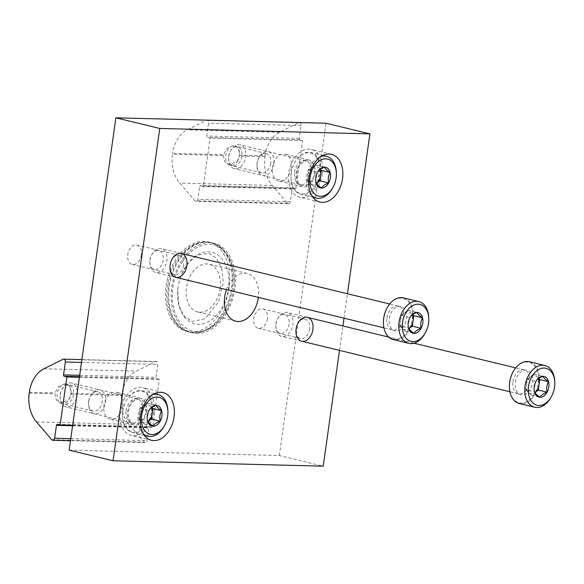 <?xml version="1.0" encoding="UTF-8"?>
<svg xmlns="http://www.w3.org/2000/svg" width="584" height="584" viewBox="0 0 584 584"><rect width="100%" height="100%" fill="white"/><g stroke="black" fill="none" stroke-linecap="round" stroke-linejoin="round"><path stroke-width="0.44" stroke-dasharray="2.92 2.19" d="M178.105 287.408A36.785 24.9 103.6 0 0 177.74 290.832A36.785 24.9 103.6 0 0 209.89 320.828A36.785 24.9 103.6 0 0 224.176 261.953A36.785 24.9 103.6 0 0 181.85 273.881A36.785 24.9 103.6 0 0 178.105 287.408M220.117 288.496A24.543 16.615 -76.4 0 1 197.516 311.914A24.543 16.615 -76.4 0 1 187.157 284.138A24.543 16.615 -76.4 0 1 209.094 264.209A24.543 16.615 -76.4 0 1 220.117 288.496M229.118 287.489A46.019 31.149 -76.4 0 1 186.741 331.398A46.019 31.149 -76.4 0 1 167.323 279.327A46.019 31.149 -76.4 0 1 208.452 241.951A46.019 31.149 -76.4 0 1 229.118 287.489M168.513 286.452A46.019 31.149 103.6 0 0 186.281 331.062A46.019 31.149 103.6 0 0 189.179 331.989A46.019 31.149 103.6 0 0 231.556 288.08A46.019 31.149 103.6 0 0 210.89 242.542A46.019 31.149 103.6 0 0 207.882 242.039A46.019 31.149 103.6 0 0 168.513 286.452M339.494 350.393L342.925 325.967M344.02 318.178L347.451 293.752M69.168 450.125L279.32 455.542L323.215 466.193M279.32 455.542L326.025 123.224M226.475 289.657A24.543 16.615 -76.4 0 1 247.28 273.473A24.543 16.615 -76.4 0 1 258.354 297.387M141.408 254.909A9.95 6.731 -76.4 0 1 132.247 264.399A9.95 6.731 -76.4 0 1 128.049 253.142A9.95 6.731 -76.4 0 1 136.941 245.061A9.95 6.731 -76.4 0 1 141.408 254.909M122.822 406.026A13.804 9.344 -76.4 0 1 110.106 419.202A13.804 9.344 -76.4 0 1 104.28 403.581A13.804 9.344 -76.4 0 1 116.617 392.368A13.804 9.344 -76.4 0 1 122.822 406.026M267.414 318.798A9.95 6.731 -76.4 0 1 258.252 328.288A9.95 6.731 -76.4 0 1 254.055 317.032A9.95 6.731 -76.4 0 1 262.946 308.951A9.95 6.731 -76.4 0 1 267.414 318.798M291.285 167.805A13.804 9.344 -76.4 0 1 278.575 180.982A13.804 9.344 -76.4 0 1 272.75 165.36A13.804 9.344 -76.4 0 1 285.087 154.147A13.804 9.344 -76.4 0 1 291.285 167.805M322.346 173.747A24.543 16.615 -76.4 0 1 299.745 197.166A24.543 16.615 -76.4 0 1 289.387 169.397A24.543 16.615 -76.4 0 1 311.323 149.46A24.543 16.615 -76.4 0 1 322.346 173.747M314.988 173.558A13.804 9.344 -76.4 0 1 302.278 186.734A13.804 9.344 -76.4 0 1 296.453 171.112A13.804 9.344 -76.4 0 1 308.79 159.899A13.804 9.344 -76.4 0 1 314.988 173.558M309.644 329.04A9.95 6.731 -76.4 0 1 300.483 338.53A9.95 6.731 -76.4 0 1 295.891 331.208A9.95 6.731 -76.4 0 1 297.738 323.609A9.95 6.731 -76.4 0 1 305.176 319.2A9.95 6.731 -76.4 0 1 309.644 329.04M153.884 411.968A24.543 16.615 -76.4 0 1 131.283 435.387A24.543 16.615 -76.4 0 1 120.924 407.617A24.543 16.615 -76.4 0 1 142.854 387.681A24.543 16.615 -76.4 0 1 153.884 411.968M146.526 411.778A13.804 9.344 -76.4 0 1 133.816 424.955A13.804 9.344 -76.4 0 1 127.984 409.333A13.804 9.344 -76.4 0 1 140.328 398.12A13.804 9.344 -76.4 0 1 146.526 411.778M183.639 265.151A9.95 6.731 -76.4 0 1 174.477 274.641A9.95 6.731 -76.4 0 1 169.886 267.319A9.95 6.731 -76.4 0 1 171.732 259.719A9.95 6.731 -76.4 0 1 179.171 255.31A9.95 6.731 -76.4 0 1 183.639 265.151M233.673 288.839A44.34 30.01 -76.4 0 1 229.154 305.147A44.34 30.01 -76.4 0 1 178.149 319.521A44.34 30.01 -76.4 0 1 195.363 248.565A44.34 30.01 -76.4 0 1 234.111 284.722A44.34 30.01 -76.4 0 1 233.673 288.839M232.388 288.277A46.019 31.149 -76.4 0 1 193.019 332.697A46.019 31.149 -76.4 0 1 190.012 332.194A46.019 31.149 -76.4 0 1 170.594 280.123A46.019 31.149 -76.4 0 1 211.715 242.74A46.019 31.149 -76.4 0 1 214.62 243.674A46.019 31.149 -76.4 0 1 232.388 288.277M234.826 288.868A46.019 31.149 -76.4 0 1 192.45 332.785A46.019 31.149 -76.4 0 1 173.032 280.714A46.019 31.149 -76.4 0 1 214.153 243.331A46.019 31.149 -76.4 0 1 234.826 288.868M307.272 180.514L312.841 185.909L316.397 183.347A9.205 6.227 -76.4 0 1 316.36 183.376A9.205 6.227 -76.4 0 1 310.053 183.215A9.205 6.227 -76.4 0 1 308.009 175.28L307.272 180.514L316.053 182.646L315.659 179.624L317.645 171.959M311.805 195.64A21.477 14.534 -76.4 0 1 306.622 176.769A21.477 14.534 -76.4 0 1 321.339 156.344M336.318 172.097A21.477 14.534 -76.4 0 1 332.332 188.501M291.263 173.039A21.477 14.534 -76.4 0 1 294.971 162.067A21.477 14.534 -76.4 0 1 311.038 152.548A21.477 14.534 -76.4 0 1 320.098 176.85A21.477 14.534 -76.4 0 1 300.906 194.297A21.477 14.534 -76.4 0 1 290.993 178.47A21.477 14.534 -76.4 0 1 291.263 173.039M291.241 172.944A20.863 14.126 -76.4 0 1 294.847 162.286A20.863 14.126 -76.4 0 1 317.82 159.315A20.863 14.126 -76.4 0 1 310.038 191.391A20.863 14.126 -76.4 0 1 290.978 178.222A20.863 14.126 -76.4 0 1 291.241 172.944M296.913 173.09A12.578 8.512 -76.4 0 1 307.856 160.972A12.578 8.512 -76.4 0 1 313.805 175.324A12.578 8.512 -76.4 0 1 301.943 185.347A12.578 8.512 -76.4 0 1 296.913 173.09M294.489 172.463A12.271 8.307 -76.4 0 1 305.162 160.637A12.271 8.307 -76.4 0 1 305.79 160.753A12.271 8.307 -76.4 0 1 310.973 174.638A12.271 8.307 -76.4 0 1 300.008 184.602A12.271 8.307 -76.4 0 1 299.395 184.42A12.271 8.307 -76.4 0 1 294.489 172.463M228.782 156.512A12.271 8.307 -76.4 0 1 230.899 150.241A12.271 8.307 -76.4 0 1 240.075 144.803A12.271 8.307 -76.4 0 1 245.258 158.687A12.271 8.307 -76.4 0 1 234.293 168.659A12.271 8.307 -76.4 0 1 228.621 159.614A12.271 8.307 -76.4 0 1 228.782 156.512M228.702 156.103A9.636 6.526 -76.4 0 1 230.366 151.176A9.636 6.526 -76.4 0 1 240.973 149.803A9.636 6.526 -76.4 0 1 237.381 164.622A9.636 6.526 -76.4 0 1 228.578 158.541A9.636 6.526 -76.4 0 1 228.702 156.103M320.207 169.265L318.565 167.681A9.205 6.227 -76.4 0 1 319.857 169.521M308.009 175.28A9.205 6.227 -76.4 0 1 312.265 167.513L308.739 170.053L308.009 175.28M312.265 167.513A9.205 6.227 -76.4 0 1 318.565 167.681L315.783 164.98L312.265 167.513M315.783 164.98L324.558 167.112M308.739 170.053L317.521 172.178M312.841 185.909L321.616 188.041M265.034 155.745L264.91 156.614A30.682 22.345 -88.5 0 0 272.21 185.442L287.416 203.203A2.453 1.788 -88.5 0 0 288.525 203.772A2.453 1.788 -88.5 0 0 290.343 201.75L292.153 188.866A1.226 0.891 -88.5 0 1 293.204 187.866L295.832 188.508L302.585 140.474L299.95 139.832A1.226 0.891 -88.5 0 1 299.242 138.408L301.059 125.531A2.453 1.788 -88.5 0 0 299.366 122.647A2.453 1.788 -88.5 0 0 298.716 122.793L279.685 132.247A30.682 22.345 -88.5 0 0 265.034 155.745L239.389 155.088L239.477 152.621L237.535 147.146L232.936 145.679L227.183 148.292L223.431 154.672L172.565 153.366L172.448 154.234A30.682 22.345 -88.5 0 0 179.741 183.055L194.947 200.816A2.453 1.788 -88.5 0 0 196.056 201.392A2.453 1.788 -88.5 0 0 197.881 199.363L199.691 186.478A1.226 0.891 -88.5 0 1 200.735 185.486L203.371 186.121L210.123 138.087L207.488 137.452A1.226 0.891 -88.5 0 1 206.78 136.028L208.59 123.144A2.453 1.788 -88.5 0 0 206.897 120.267A2.453 1.788 -88.5 0 0 206.247 120.413L187.216 129.86A30.682 22.345 -88.5 0 0 172.565 153.366M237.666 160.87A9.95 6.731 -76.4 0 1 230.227 165.279A9.95 6.731 -76.4 0 1 226.03 154.023A9.95 6.731 -76.4 0 1 234.921 145.942A9.95 6.731 -76.4 0 1 239.513 153.271A9.95 6.731 -76.4 0 1 239.389 155.789A9.95 6.731 -76.4 0 1 237.666 160.87L229.023 165.148L224.811 161.71L223.307 155.541A11.658 7.891 -76.4 0 1 223.431 154.672M237.418 161.301L239.265 155.957A11.658 7.891 -76.4 0 0 239.338 155.519A11.658 7.891 -76.4 0 0 239.389 155.088M295.832 188.508L203.371 186.121M273.991 163.841A12.271 8.307 -76.4 0 1 264.99 175.631A12.271 8.307 -76.4 0 1 257.026 166.506A12.271 8.307 -76.4 0 1 259.303 157.132A12.271 8.307 -76.4 0 1 269.501 152.052A12.271 8.307 -76.4 0 1 273.991 163.841M302.585 140.474L210.123 138.087M270.735 163.396A9.95 6.731 -76.4 0 1 261.581 172.886A9.95 6.731 -76.4 0 1 256.982 165.557A9.95 6.731 -76.4 0 1 258.829 157.957A9.95 6.731 -76.4 0 1 266.267 153.555A9.95 6.731 -76.4 0 1 270.735 163.396M138.81 418.735L144.379 424.13L147.935 421.568A9.205 6.227 -76.4 0 1 147.898 421.597A9.205 6.227 -76.4 0 1 141.591 421.436A9.205 6.227 -76.4 0 1 139.547 413.501L138.81 418.735L147.584 420.867L147.197 417.845L149.183 410.18M143.335 433.861A21.477 14.534 -76.4 0 1 138.16 414.99A21.477 14.534 -76.4 0 1 152.877 394.565M167.849 410.318A21.477 14.534 -76.4 0 1 163.87 426.729M122.801 411.267A21.477 14.534 -76.4 0 1 126.509 400.288A21.477 14.534 -76.4 0 1 142.569 390.769A21.477 14.534 -76.4 0 1 151.636 415.071A21.477 14.534 -76.4 0 1 132.444 432.518A21.477 14.534 -76.4 0 1 122.523 416.691A21.477 14.534 -76.4 0 1 122.801 411.267M122.779 411.165A20.863 14.126 -76.4 0 1 126.385 400.507A20.863 14.126 -76.4 0 1 149.358 397.536A20.863 14.126 -76.4 0 1 141.569 429.612A20.863 14.126 -76.4 0 1 122.516 416.443A20.863 14.126 -76.4 0 1 122.779 411.165M128.451 411.311A12.578 8.512 -76.4 0 1 139.393 399.193A12.578 8.512 -76.4 0 1 145.343 413.545A12.578 8.512 -76.4 0 1 133.481 423.575A12.578 8.512 -76.4 0 1 128.451 411.311M126.027 410.683A12.271 8.307 -76.4 0 1 136.7 398.857A12.271 8.307 -76.4 0 1 137.328 398.974A12.271 8.307 -76.4 0 1 142.511 412.859A12.271 8.307 -76.4 0 1 131.539 422.823A12.271 8.307 -76.4 0 1 130.933 422.641A12.271 8.307 -76.4 0 1 126.027 410.683M60.313 394.733A12.271 8.307 -76.4 0 1 62.437 388.462A12.271 8.307 -76.4 0 1 71.613 383.024A12.271 8.307 -76.4 0 1 76.796 396.908A12.271 8.307 -76.4 0 1 65.824 406.88A12.271 8.307 -76.4 0 1 60.159 397.835A12.271 8.307 -76.4 0 1 60.313 394.733M60.232 394.324A9.636 6.526 -76.4 0 1 61.897 389.397A9.636 6.526 -76.4 0 1 72.511 388.024A9.636 6.526 -76.4 0 1 68.919 402.843A9.636 6.526 -76.4 0 1 60.115 396.762A9.636 6.526 -76.4 0 1 60.232 394.324M151.745 407.486L150.103 405.902A9.205 6.227 -76.4 0 1 151.395 407.741M139.547 413.501A9.205 6.227 -76.4 0 1 143.795 405.734L140.277 408.274L139.547 413.501M143.795 405.734A9.205 6.227 -76.4 0 1 150.103 405.902L147.321 403.201L143.795 405.734M147.321 403.201L156.096 405.332M140.277 408.274L149.059 410.399M144.379 424.13L153.154 426.262M29.2 393.105L54.845 393.762L56.349 399.93L60.561 403.369L68.948 399.522L70.803 394.178L121.669 395.485L121.786 394.616A30.682 22.345 91.5 0 1 136.437 371.117L155.468 361.664A2.453 1.788 91.5 0 1 156.118 361.518A2.453 1.788 91.5 0 1 157.811 364.401L156.001 377.286A1.226 0.891 91.5 0 0 156.709 378.702L159.344 379.344L152.592 427.379L149.957 426.736A1.226 0.891 91.5 0 0 148.905 427.736L147.095 440.621A2.453 1.788 91.5 0 1 145.277 442.643A2.453 1.788 91.5 0 1 144.168 442.073L128.962 424.312A30.682 22.345 91.5 0 1 121.669 395.485M71.051 391.492A9.95 6.731 -76.4 0 1 69.204 399.091A9.95 6.731 -76.4 0 1 61.765 403.5A9.95 6.731 -76.4 0 1 57.298 393.66A9.95 6.731 -76.4 0 1 66.452 384.17A9.95 6.731 -76.4 0 1 71.051 391.492L70.927 393.309A11.658 7.891 -76.4 0 1 70.803 394.178M71.014 390.842L69.073 385.367L64.474 383.9L58.721 386.513L54.969 392.893A11.658 7.891 -76.4 0 0 54.896 393.331A11.658 7.891 -76.4 0 0 54.845 393.762M79.409 377.286L159.344 379.344M88.717 401.624A12.271 8.307 -76.4 0 1 90.841 395.353A12.271 8.307 -76.4 0 1 104.353 393.609A12.271 8.307 -76.4 0 1 99.769 412.479A12.271 8.307 -76.4 0 1 88.564 404.727A12.271 8.307 -76.4 0 1 88.717 401.624M72.657 425.32L152.592 427.379M88.644 401.266A9.95 6.731 -76.4 0 1 90.367 396.178A9.95 6.731 -76.4 0 1 97.805 391.776A9.95 6.731 -76.4 0 1 102.003 403.026A9.95 6.731 -76.4 0 1 93.111 411.107A9.95 6.731 -76.4 0 1 88.52 403.778A9.95 6.731 -76.4 0 1 88.644 401.266M525.709 389.725L531.279 395.12L534.834 392.565A9.205 6.227 -76.4 0 1 534.798 392.587A9.205 6.227 -76.4 0 1 528.498 392.426A9.205 6.227 -76.4 0 1 526.447 384.498L525.709 389.725L534.491 391.857L534.104 388.834L536.09 381.169M554.756 381.315A21.477 14.534 -76.4 0 1 550.778 397.719M529.476 361.766A21.477 14.534 -76.4 0 1 538.536 386.06A21.477 14.534 -76.4 0 1 519.344 403.507M513.351 371.387A20.863 14.126 -76.4 0 1 536.273 368.555A20.863 14.126 -76.4 0 1 528.505 400.58A20.863 14.126 -76.4 0 1 509.423 387.557M515.358 382.308A12.578 8.512 -76.4 0 1 526.293 370.183A12.578 8.512 -76.4 0 1 532.25 384.535A12.578 8.512 -76.4 0 1 520.38 394.565A12.578 8.512 -76.4 0 1 515.358 382.308M512.934 381.673A12.271 8.307 -76.4 0 1 523.607 369.847A12.271 8.307 -76.4 0 1 524.235 369.964A12.271 8.307 -76.4 0 1 529.411 383.849A12.271 8.307 -76.4 0 1 518.446 393.813A12.271 8.307 -76.4 0 1 517.833 393.631A12.271 8.307 -76.4 0 1 512.934 381.673M276.028 324.186A12.271 8.307 -76.4 0 1 278.145 317.915A12.271 8.307 -76.4 0 1 287.328 312.476A12.271 8.307 -76.4 0 1 292.504 326.361A12.271 8.307 -76.4 0 1 281.539 336.326A12.271 8.307 -76.4 0 1 275.874 327.288A12.271 8.307 -76.4 0 1 276.028 324.186M275.947 323.777A9.636 6.526 -76.4 0 1 277.612 318.849A9.636 6.526 -76.4 0 1 288.226 317.477A9.636 6.526 -76.4 0 1 284.627 332.296A9.636 6.526 -76.4 0 1 275.823 326.208A9.636 6.526 -76.4 0 1 275.947 323.777M538.652 378.483L537.01 376.892A9.205 6.227 -76.4 0 1 538.295 378.731M526.447 384.498A9.205 6.227 -76.4 0 1 530.703 376.731L527.184 379.264L526.447 384.498M530.703 376.731A9.205 6.227 -76.4 0 1 537.01 376.892L534.221 374.191L530.703 376.731M534.221 374.191L543.003 376.322M527.184 379.264L535.959 381.396M531.279 395.12L540.061 397.251M399.704 325.836L405.274 331.238L408.836 328.675A9.205 6.227 -76.4 0 1 408.8 328.697A9.205 6.227 -76.4 0 1 402.493 328.536A9.205 6.227 -76.4 0 1 400.441 320.609L399.704 325.836L408.486 327.967L408.099 324.945L410.085 317.28M428.751 317.426A21.477 14.534 -76.4 0 1 424.772 333.829M403.471 297.877A21.477 14.534 -76.4 0 1 412.538 322.171A21.477 14.534 -76.4 0 1 393.346 339.618M387.345 307.498A20.863 14.126 -76.4 0 1 410.275 304.666A20.863 14.126 -76.4 0 1 402.5 336.691A20.863 14.126 -76.4 0 1 383.418 323.667M389.353 318.419A12.578 8.512 -76.4 0 1 400.288 306.293A12.578 8.512 -76.4 0 1 406.245 320.645A12.578 8.512 -76.4 0 1 394.375 330.675A12.578 8.512 -76.4 0 1 389.353 318.419M386.929 317.784A12.271 8.307 -76.4 0 1 397.602 305.958A12.271 8.307 -76.4 0 1 398.23 306.074A12.271 8.307 -76.4 0 1 403.405 319.959A12.271 8.307 -76.4 0 1 392.441 329.923A12.271 8.307 -76.4 0 1 391.827 329.741A12.271 8.307 -76.4 0 1 386.929 317.784M150.022 260.296A12.271 8.307 -76.4 0 1 152.139 254.025A12.271 8.307 -76.4 0 1 161.323 248.587A12.271 8.307 -76.4 0 1 166.498 262.471A12.271 8.307 -76.4 0 1 155.534 272.436A12.271 8.307 -76.4 0 1 149.869 263.399A12.271 8.307 -76.4 0 1 150.022 260.296M149.942 259.887A9.636 6.526 -76.4 0 1 151.606 254.96A9.636 6.526 -76.4 0 1 162.221 253.587A9.636 6.526 -76.4 0 1 158.622 268.406A9.636 6.526 -76.4 0 1 149.818 262.318A9.636 6.526 -76.4 0 1 149.942 259.887M412.647 314.594L411.005 313.002A9.205 6.227 -76.4 0 1 412.297 314.842M400.441 320.609A9.205 6.227 -76.4 0 1 404.697 312.841L401.179 315.375L400.441 320.609M404.697 312.841A9.205 6.227 -76.4 0 1 411.005 313.002L408.216 310.301L404.697 312.841M408.216 310.301L416.998 312.433M401.179 315.375L409.961 317.506M405.274 331.238L414.056 333.362M279.685 132.247L187.216 129.86M223.307 155.541L172.448 154.234M264.91 156.614L239.265 155.957M272.21 185.442L179.741 183.055M299.242 138.408L206.78 136.028M301.059 125.531L208.59 123.144M298.716 122.793L206.247 120.413M287.416 203.203L194.947 200.816M290.343 201.75L197.881 199.363M292.153 188.866L199.691 186.478M293.204 187.866L200.735 185.486M299.95 139.832L207.488 137.452M36.5 421.933L128.962 424.312M70.927 393.309L121.786 394.616M29.324 392.236L54.969 392.893M43.975 368.738L136.437 371.117M72.591 425.765L148.905 427.736M70.781 438.65L147.095 440.621M51.706 439.686L144.168 442.073M63.006 359.284L155.468 361.664M81.497 362.43L157.811 364.401M79.68 375.315L156.001 377.286M79.49 376.716L156.709 378.702M57.487 424.356L149.957 426.736M210.89 242.542L208.452 241.951M189.179 331.989L186.741 331.398M331.515 154.358L311.323 149.46M319.937 202.071L299.745 197.166M308.79 159.899L285.087 154.147M302.278 186.734L278.575 180.982M295.891 331.208L295.935 332.157M297.738 323.609L298.212 322.784M305.176 319.2L262.946 308.951M300.483 338.53L258.252 328.288M163.046 392.587L142.854 387.681M151.475 440.292L131.283 435.387M140.328 398.12L116.617 392.368M133.816 424.955L110.106 419.202M169.886 267.319L169.929 268.268M171.732 259.719L172.207 258.894M179.171 255.31L136.941 245.061M174.477 274.641L132.247 264.399M247.28 273.473L209.094 264.209M235.702 321.178L197.516 311.914M186.281 331.062C172.981 326.252 164.162 307.586 167.228 285.883C169.696 270.239 176.2 257.96 186.749 249.069C193.384 243.82 200.429 241.477 207.882 242.039M177.74 290.832L178.981 305.644L184.398 316.462L192.231 321.456L204.991 318.718L218.65 301.767L223.263 282.182L221.664 268.18L216.306 258.04L208.824 253.31L197.465 255.106L188.793 262.377L181.85 273.881M229.154 305.147C220.745 323.631 208.7 332.814 193.019 332.697M234.111 284.722C235.111 264.435 228.614 250.755 214.62 243.674M214.153 243.331L211.715 242.74M192.45 332.785L190.012 332.194M315.659 179.624L315.674 180.076M322.974 155.446L311.038 152.548M312.841 197.188L300.906 194.297M299.395 184.42L301.943 185.347M305.162 160.637L307.856 160.972M305.79 160.753L240.075 144.803M300.008 184.602L234.293 168.659M228.578 158.541L228.621 159.614M230.366 151.176L230.899 150.241M299.366 122.647L206.897 120.267M288.525 203.772L196.056 201.392M293.066 187.851L200.597 185.464M256.982 165.557L257.026 166.506M258.829 157.957L259.303 157.132M266.267 153.555L234.921 145.942M261.581 172.886L230.227 165.279M239.513 153.271L239.484 152.621M147.19 417.845L147.212 418.297M154.512 393.667L142.569 390.769M144.379 435.409L132.444 432.518M130.933 422.641L133.481 423.575M136.7 398.857L139.393 399.193M137.328 398.974L71.613 383.024M131.539 422.823L65.824 406.88M60.115 396.762L60.159 397.835M61.897 389.397L62.437 388.462M70.489 440.716L145.277 442.643M81.891 359.605L156.118 361.518M57.349 424.334L149.818 426.721M88.52 403.778L88.564 404.727M90.367 396.178L90.841 395.353M97.805 391.776L66.452 384.17M93.111 411.107L61.765 403.5M69.204 399.091L68.956 399.522M534.097 388.834L534.119 389.287M517.833 393.631L520.38 394.565M523.607 369.847L526.293 370.183M524.235 369.964L515.709 367.891M414.005 343.217L388.696 337.07M307.388 317.346L287.328 312.476M518.446 393.813L509.927 391.747M301.599 341.195L281.539 336.326M275.823 326.208L275.874 327.288M277.612 318.849L278.145 317.915M408.092 324.945L408.114 325.397M391.827 329.741L394.375 330.675M397.602 305.958L400.288 306.293M398.23 306.074L389.711 304.001M181.383 253.456L161.323 248.587M392.441 329.923L383.922 327.858M175.594 277.305L155.534 272.436M149.818 262.318L149.869 263.399M151.606 254.96L152.139 254.025"/><path stroke-width="0.88" d="M326.025 123.224L369.92 133.875L159.768 128.458L115.873 117.807L326.025 123.224M159.768 128.458L113.062 460.776L323.215 466.193L339.494 350.393M342.925 325.967L344.02 318.178M347.451 293.752L369.92 133.875M258.354 297.387A24.543 16.615 -76.4 0 1 258.303 297.76A24.543 16.615 -76.4 0 1 235.702 321.178A24.543 16.615 -76.4 0 1 226.475 289.657M186.895 265.596A12.271 8.307 -76.4 0 1 177.894 277.393A12.271 8.307 -76.4 0 1 169.929 268.268A12.271 8.307 -76.4 0 1 172.207 258.894A12.271 8.307 -76.4 0 1 182.405 253.806A12.271 8.307 -76.4 0 1 186.895 265.596M174.076 416.866A24.543 16.615 -76.4 0 1 151.475 440.292A24.543 16.615 -76.4 0 1 141.116 412.516A24.543 16.615 -76.4 0 1 163.046 392.587A24.543 16.615 -76.4 0 1 174.076 416.866M312.9 329.486A12.271 8.307 -76.4 0 1 303.899 341.282A12.271 8.307 -76.4 0 1 295.935 332.157A12.271 8.307 -76.4 0 1 298.212 322.784A12.271 8.307 -76.4 0 1 308.41 317.696A12.271 8.307 -76.4 0 1 312.9 329.486M342.538 178.646A24.543 16.615 -76.4 0 1 319.937 202.071A24.543 16.615 -76.4 0 1 309.578 174.295A24.543 16.615 -76.4 0 1 331.515 154.358A24.543 16.615 -76.4 0 1 342.538 178.646M113.062 460.776L69.168 450.125L115.873 117.807M317.521 172.178C318.528 170.178 320.872 168.491 324.558 167.112C325.076 168.572 326.938 170.375 330.128 172.506C328.317 175.667 327.828 179.149 328.661 182.975C325.003 184.325 322.653 186.019 321.616 188.041C318.448 185.931 316.594 184.135 316.053 182.646A10.629 7.19 -76.4 0 1 315.674 180.076A10.629 7.19 -76.4 0 1 317.521 172.178A10.629 7.19 -76.4 0 1 317.645 171.959A10.629 7.19 -76.4 0 1 324.558 167.112A10.629 7.19 -76.4 0 1 330.128 172.506A10.629 7.19 -76.4 0 1 328.661 182.975A10.629 7.19 -76.4 0 1 321.616 188.041A10.629 7.19 -76.4 0 1 316.053 182.646M310.06 177.237A19.024 12.877 -76.4 0 1 324.018 158.958A19.024 12.877 -76.4 0 1 336.362 173.105A19.024 12.877 -76.4 0 1 332.836 187.632A19.024 12.877 -76.4 0 1 317.024 195.516A19.024 12.877 -76.4 0 1 310.06 177.237M321.339 156.344A21.477 14.534 -76.4 0 1 326.398 156.278A21.477 14.534 -76.4 0 1 336.318 172.097L336.362 173.105M332.836 187.632L332.332 188.501A21.477 14.534 -76.4 0 1 316.272 198.02A21.477 14.534 -76.4 0 1 311.805 195.64M319.857 169.521A9.205 6.227 -76.4 0 1 320.616 175.609L321.353 170.375L320.207 169.265M320.616 175.609A9.205 6.227 -76.4 0 1 316.397 183.347L319.879 180.843L320.616 175.609M319.879 180.843L328.661 182.975M321.353 170.375L330.128 172.506M149.059 410.399C150.059 408.399 152.409 406.712 156.096 405.332C156.614 406.8 158.468 408.596 161.666 410.727C159.855 413.888 159.366 417.377 160.198 421.195C156.541 422.553 154.191 424.239 153.154 426.262C149.986 424.152 148.132 422.356 147.584 420.867A10.629 7.19 -76.4 0 1 147.212 418.297A10.629 7.19 -76.4 0 1 149.059 410.399A10.629 7.19 -76.4 0 1 149.183 410.18A10.629 7.19 -76.4 0 1 156.096 405.332A10.629 7.19 -76.4 0 1 161.666 410.727A10.629 7.19 -76.4 0 1 160.198 421.195A10.629 7.19 -76.4 0 1 153.154 426.262A10.629 7.19 -76.4 0 1 147.584 420.867M141.598 415.465A19.024 12.877 -76.4 0 1 155.556 397.178A19.024 12.877 -76.4 0 1 167.893 411.326A19.024 12.877 -76.4 0 1 164.367 425.853A19.024 12.877 -76.4 0 1 148.562 433.737A19.024 12.877 -76.4 0 1 141.598 415.465M152.877 394.565A21.477 14.534 -76.4 0 1 157.935 394.499A21.477 14.534 -76.4 0 1 167.849 410.318L167.893 411.326M164.367 425.853L163.87 426.729A21.477 14.534 -76.4 0 1 147.803 436.241A21.477 14.534 -76.4 0 1 143.335 433.861M151.395 407.741A9.205 6.227 -76.4 0 1 152.154 413.83L152.891 408.596L151.745 407.486M152.154 413.83A9.205 6.227 -76.4 0 1 147.935 421.568L151.417 419.064L152.154 413.83M151.417 419.064L160.198 421.195M152.891 408.596L161.666 410.727M63.532 374.899A1.226 0.891 91.5 0 0 64.24 376.322L66.875 376.957L60.123 424.991L57.487 424.356A1.226 0.891 91.5 0 0 56.444 425.349L54.633 438.234A2.453 1.788 91.5 0 1 52.815 440.263A2.453 1.788 91.5 0 1 51.706 439.686L36.5 421.933A30.682 22.345 91.5 0 1 29.2 393.105L29.324 392.236A30.682 22.345 91.5 0 1 43.975 368.738L63.006 359.284A2.453 1.788 91.5 0 1 63.649 359.138A2.453 1.788 91.5 0 1 65.342 362.014L63.532 374.899L79.68 375.315M66.875 376.957L79.409 377.286M60.123 424.991L72.657 425.32M535.959 381.396C536.966 379.388 539.317 377.702 543.003 376.322C543.521 377.79 545.376 379.585 548.573 381.717C546.755 384.878 546.266 388.367 547.099 392.185C543.441 393.543 541.098 395.229 540.061 397.251C536.886 395.142 535.032 393.346 534.491 391.857A10.629 7.19 -76.4 0 1 534.119 389.287A10.629 7.19 -76.4 0 1 535.959 381.396A10.629 7.19 -76.4 0 1 536.09 381.169A10.629 7.19 -76.4 0 1 543.003 376.322A10.629 7.19 -76.4 0 1 548.573 381.717A10.629 7.19 -76.4 0 1 547.099 392.185A10.629 7.19 -76.4 0 1 540.061 397.251A10.629 7.19 -76.4 0 1 534.491 391.857M528.498 386.455A19.024 12.877 -76.4 0 1 542.456 368.168A19.024 12.877 -76.4 0 1 554.8 382.316A19.024 12.877 -76.4 0 1 551.274 396.843A19.024 12.877 -76.4 0 1 535.47 404.727A19.024 12.877 -76.4 0 1 528.498 386.455M551.274 396.843L550.778 397.719A21.477 14.534 -76.4 0 1 534.71 407.231A21.477 14.534 -76.4 0 1 525.067 385.98A21.477 14.534 -76.4 0 1 544.843 365.489A21.477 14.534 -76.4 0 1 554.756 381.315L554.8 382.316M534.71 407.231L519.344 403.507A21.477 14.534 -76.4 0 1 509.43 387.681A21.477 14.534 -76.4 0 1 509.701 382.257A21.477 14.534 -76.4 0 1 513.409 371.278A21.477 14.534 -76.4 0 1 529.476 361.766L544.843 365.489M509.423 387.557A20.863 14.126 -76.4 0 1 509.423 387.433A20.863 14.126 -76.4 0 1 509.686 382.162A20.863 14.126 -76.4 0 1 513.285 371.497A20.863 14.126 -76.4 0 1 513.351 371.387M538.295 378.731A9.205 6.227 -76.4 0 1 539.054 384.819L539.791 379.585L538.652 378.483M539.054 384.819A9.205 6.227 -76.4 0 1 534.834 392.565L538.324 390.054L539.054 384.819M538.324 390.054L547.099 392.185M539.791 379.585L548.573 381.717M409.961 317.506C410.961 315.506 413.311 313.812 416.998 312.433C417.516 313.9 419.37 315.696 422.568 317.827C420.75 320.988 420.261 324.478 421.093 328.296C417.436 329.653 415.093 331.34 414.056 333.362C410.888 331.252 409.026 329.456 408.486 327.967A10.629 7.19 -76.4 0 1 408.114 325.397A10.629 7.19 -76.4 0 1 409.961 317.506A10.629 7.19 -76.4 0 1 410.085 317.28A10.629 7.19 -76.4 0 1 416.998 312.433A10.629 7.19 -76.4 0 1 422.568 317.827A10.629 7.19 -76.4 0 1 421.093 328.296A10.629 7.19 -76.4 0 1 414.056 333.362A10.629 7.19 -76.4 0 1 408.486 327.967M402.5 322.565A19.024 12.877 -76.4 0 1 416.458 304.279A19.024 12.877 -76.4 0 1 428.795 318.426A19.024 12.877 -76.4 0 1 425.269 332.953A19.024 12.877 -76.4 0 1 409.464 340.837A19.024 12.877 -76.4 0 1 402.5 322.565M425.269 332.953L424.772 333.829A21.477 14.534 -76.4 0 1 408.705 343.341A21.477 14.534 -76.4 0 1 399.062 322.091A21.477 14.534 -76.4 0 1 418.837 301.599A21.477 14.534 -76.4 0 1 428.751 317.426L428.795 318.426M408.705 343.341L393.346 339.618A21.477 14.534 -76.4 0 1 383.425 323.791A21.477 14.534 -76.4 0 1 383.695 318.368A21.477 14.534 -76.4 0 1 387.404 307.388A21.477 14.534 -76.4 0 1 403.471 297.877L418.837 301.599M383.418 323.667A20.863 14.126 -76.4 0 1 383.418 323.543A20.863 14.126 -76.4 0 1 383.681 318.273A20.863 14.126 -76.4 0 1 387.28 307.607A20.863 14.126 -76.4 0 1 387.345 307.498M412.297 314.842A9.205 6.227 -76.4 0 1 413.049 320.93L413.786 315.696L412.647 314.594M413.049 320.93A9.205 6.227 -76.4 0 1 408.836 328.675L412.319 326.164L413.049 320.93M412.319 326.164L421.093 328.296M413.786 315.696L422.568 317.827M56.444 425.349L72.591 425.765M54.633 438.234L70.781 438.65M65.342 362.014L81.497 362.43M64.24 376.322L79.49 376.716M326.398 156.278L322.974 155.446M316.272 198.02L312.841 197.188M157.935 394.499L154.512 393.667M147.803 436.241L144.379 435.409M52.815 440.263L70.489 440.716M63.649 359.138L81.891 359.605M515.709 367.891L414.005 343.217M388.696 337.07L307.388 317.346M509.927 391.747L301.599 341.195M389.711 304.001L181.383 253.456M383.922 327.858L175.594 277.305"/></g></svg>
